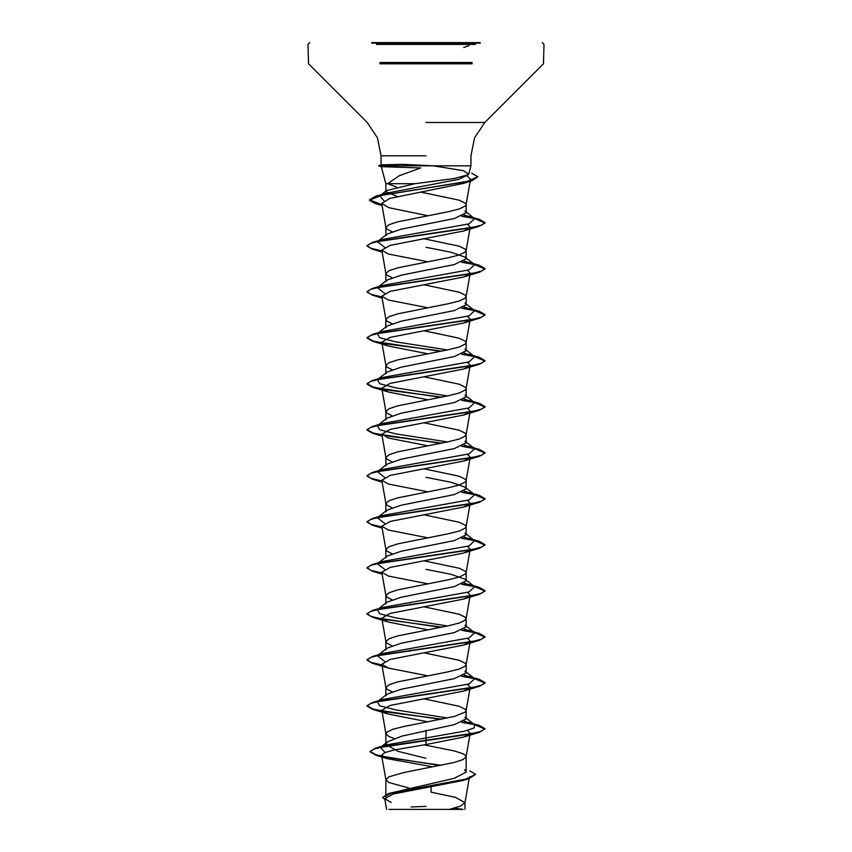<?xml version="1.0" encoding="UTF-8"?>
<svg xmlns="http://www.w3.org/2000/svg" width="852" height="852" viewBox="0 0 852 852"><rect width="100%" height="100%" fill="white"/><g stroke="black" fill="none" stroke-linecap="round" stroke-linejoin="round"><path stroke-width="1.28" d="M480.187 43.111L371.813 43.111M371.813 42.6L480.187 42.6M388.895 809.4L463.105 809.4L454.191 808.154M460.868 809.4L432.443 809.4M397.405 196.503L385.892 191.711L386.68 190.486L414.839 183.744L454.393 178.441L468.387 174.681L468.685 174.138L463.52 170.688L433.348 165.778L470.922 165.778L386.329 165.778L381.313 166.641L420.696 167.982L399.268 175.682L387.628 183.744L385.892 183.744L381.302 166.641M414.839 183.744L385.892 183.744L385.892 191.711M386.329 165.778L381.259 164.894L402.346 164.34L433.348 165.778M392.09 231.712L386.659 229.028L385.892 227.59L385.892 235.834L386.978 234.13L401.143 229.231L454.35 218.591L466.108 212.84L464.99 211.126L474.649 218.687L464.276 215.034M385.892 227.59L388.949 224.715L397.639 221.839L448.28 211.775L459.345 208.9L465.341 206.024L466.108 204.586L465.341 203.149L459.345 200.273L420.43 192.062M469.772 770.847L475.586 774.404L465.629 779.165L388.927 793.425L454.34 778.345L466.108 772.168L464.51 769.686M408.949 787.972L388.949 782.562L385.892 779.687L388.949 776.811L403.72 772.498L454.361 762.433L463.051 759.558L466.087 756.906L465.341 755.245L463.051 753.807L454.361 750.932L424.062 744.818M426 758.259L397.65 751.294L385.892 744.339L387.5 741.847L401.846 736.149L454.382 724.669L466.108 718.918L465.011 717.214L474.649 724.764L464.265 721.122M394.295 738.503L388.949 736.554L385.913 733.902L386.659 732.241L392.655 729.365L403.72 726.49L454.361 716.426L465.341 712.112L466.108 710.674L465.341 709.237L459.345 706.361L424.136 698.832M392.101 691.792L386.659 689.108L385.892 687.671L385.892 695.914L387 694.21L401.164 689.311L454.35 678.661L466.108 672.91L465.022 671.206L474.649 678.756L464.297 675.125M385.892 687.671L388.949 684.795L397.639 681.919L448.28 671.855L459.345 668.98L465.341 666.104L466.108 664.667L465.341 663.229L459.345 660.353L424.136 652.824M392.101 645.784L386.659 643.1L385.892 641.663L385.892 649.906L387.01 648.191L401.132 643.303L454.361 632.653L466.108 626.902L464.99 625.198M385.892 641.663L388.949 638.787L397.639 635.912L448.28 625.847L459.345 622.972L465.341 620.096L466.108 618.658L465.341 617.221L459.345 614.345L424.136 606.816M392.101 599.776L386.659 597.092L385.892 595.654L385.892 603.898L387.01 602.183L401.143 597.295L454.372 586.645L466.108 580.894L464.99 579.19L450.836 574.28L426 569.392M385.892 595.654L388.949 592.779L397.639 589.903L448.28 579.839L459.345 576.964L465.341 574.088L466.108 572.65L465.341 571.213L459.345 568.337L424.136 560.808M392.101 553.768L386.659 551.084L385.892 549.646L385.892 557.89L387 556.186L401.164 551.276L454.35 540.647L466.108 534.886L465 533.171L474.649 540.732L464.297 537.101M385.892 549.646L388.949 546.771L397.639 543.895L448.28 533.831L459.345 530.956L465.341 528.08L466.108 526.642L465.341 525.205L459.345 522.329L424.136 514.8M392.101 507.76L386.659 505.076L385.892 503.638L385.892 511.882L387.01 510.178L401.132 505.279L454.361 494.629L466.108 488.878L464.99 487.174L450.868 482.275L426 477.376M385.892 503.638L388.949 500.763L397.639 497.887L448.28 487.823L459.345 484.948L465.341 482.072L466.108 480.635L465.341 479.197L459.345 476.321L424.136 468.792M392.101 461.763L386.659 459.068L385.892 457.63L385.892 465.874L387.01 464.159L401.132 459.271L454.372 448.621L466.108 442.87L464.99 441.166M385.892 457.63L388.949 454.755L397.639 451.88L448.28 441.815L459.345 438.94L465.341 436.064L466.108 434.627L465.341 433.189L459.345 430.313L424.136 422.784M392.101 415.744L386.659 413.06L385.892 411.623L385.892 419.866L387 418.162L401.164 413.263L454.361 402.623L466.108 396.862L465 395.158L474.649 402.719L464.276 399.066M385.892 411.623L388.949 408.747L397.639 405.872L448.28 395.807L459.345 392.932L465.341 390.056L466.108 388.618L465.341 387.181L459.345 384.305L424.136 376.776M392.101 369.747L386.659 367.052L385.892 365.615L385.892 373.858L387.01 372.154L401.132 367.255L454.361 356.615L466.108 350.854L464.99 349.15M385.892 365.615L388.949 362.739L397.639 359.863L448.28 349.799L459.345 346.924L465.341 344.048L466.108 342.61L465.341 341.173L459.345 338.297L424.136 330.768M392.101 323.739L386.659 321.044L385.892 319.606L385.892 327.85L387.01 326.146L401.132 321.247L454.372 310.597L466.108 304.846L464.99 303.142M385.892 319.606L388.949 316.731L397.639 313.855L448.28 303.791L459.345 300.916L465.341 298.04L466.108 296.602L465.341 295.165L459.345 292.289L424.136 284.76M392.09 277.72L386.659 275.036L385.892 273.598L385.892 281.852L386.978 280.138L401.154 275.239L454.361 264.599L466.108 258.838L465 257.134L450.846 252.235L426 247.336M385.892 273.598L388.949 270.723L397.639 267.847L448.28 257.783L459.345 254.908L465.341 252.032L466.108 250.595L465.341 249.157L459.345 246.281L424.136 238.752M411.271 650.406L410.1 650.172M411.271 604.398L410.1 604.164M411.271 420.366L410.1 420.132M411.271 374.358L410.1 374.135M475.586 774.404L469.079 778.6L463.147 780.411L392.932 794.053L384.774 798.707L391.313 802.499M442.657 809.4L405.254 809.4M449.292 809.4L460.517 806.088L464.99 802.541L455.405 797.323L431.027 792.104L431.144 786.811M426 730.42L426 744.531L394.188 749.941L384.657 752.646L381.632 755.341L387.447 758.653L431.581 766.608L431.57 767.162M396.649 187.078L387.628 183.744M474.649 724.764L474.01 727.991L464.212 731.218L385.573 745.117L381.547 746.703M387.479 741.836L380.471 747.396L385.072 752.476M465.117 770.144L466.108 772.168L466.108 756.683M370.13 751.432L374.241 749.004L386.116 746.192L479.527 732.251L484.98 728.694L480.485 731.57L467.705 734.445L375.54 748.205L370.13 751.432L376.264 754.915L393.049 758.386L441.112 765.352M388.927 793.425L382.697 797.365L384.944 799.74M370.13 751.815L376.073 755.245L439.994 765.565M469.079 778.6L391.845 792.956L382.697 797.365M466.694 175.661L470.56 179.154M381.952 205.108L374.88 203.404L369.438 200.177L381.43 195.3L472.125 180.656L463.382 183.372L389.907 198.441L381.664 203.468L388.853 207.718L427.97 215.726M467.428 224.321L470.208 227.154L466.087 250.829M469.772 227.985L463.626 230.988L390.131 245.365L381.792 250.158L388.374 254.002L427.864 261.756M467.428 270.329L470.197 273.162L466.087 296.837M469.761 273.993L463.626 276.996L390.131 291.373L381.813 296.166L388.384 300.01L427.864 307.764M467.439 316.337L470.187 319.17L466.087 342.845M469.772 320.001L463.605 323.014L390.141 337.381L381.803 342.174L388.395 346.018L427.864 353.772M467.439 362.345L470.197 365.178L466.087 388.853M469.782 366.009L463.605 369.012L390.152 383.389L381.792 388.182L388.395 392.026L427.864 399.78M467.428 408.364L470.219 411.186L466.087 434.861M469.782 412.017L463.626 415.02L390.141 429.397L381.781 434.19L388.374 438.024L427.864 445.788M467.428 454.372L470.208 457.194L466.087 480.869M469.761 458.025L463.626 461.028L390.152 475.405L381.803 480.198L388.374 484.032L427.864 491.796M467.428 500.369L470.197 503.202L466.087 526.877M469.761 504.033L463.626 507.036L390.163 521.413L381.803 526.206L388.374 530.04L427.864 537.804M467.439 546.377L470.197 549.21L466.087 572.885M469.782 550.041L463.626 553.044L390.152 567.421L381.792 572.214L388.374 576.048L427.864 583.812M467.439 592.385L470.208 595.218L466.087 618.882M469.793 596.038L463.626 599.052L390.131 613.429L381.781 618.222L388.374 622.056L427.864 629.82M467.428 638.393L470.219 641.226L466.087 664.89M469.782 642.057L463.637 645.06L390.141 659.437L381.792 664.23L388.374 668.064L427.864 675.828M467.428 684.401L470.208 687.234L466.087 710.898M469.782 688.065L463.626 691.068L390.152 705.445L381.792 710.238L388.374 714.072L427.864 721.836M467.439 730.409L470.208 733.242L466.087 756.906M469.782 734.062L463.616 737.076L426 744.531M447.715 717.98L395.871 709.876L379.694 705.818L377.351 701.76L386.989 694.199M378.522 701.036L382.612 699.471L469.079 683.932L474.649 678.756M384.572 661.397L377.351 655.752L387 648.18M377.532 655.625L382.623 653.463L469.079 637.935L474.649 632.759L464.297 629.117M447.715 625.964L395.871 617.86L379.694 613.802L377.351 609.744L387 602.172M378.522 609.02L382.612 607.455L469.079 591.916L474.649 586.74L464.265 583.098M384.561 569.381L377.351 563.747L386.989 556.175M378.522 563.012L382.612 561.447L469.079 545.919L474.649 540.732M384.561 523.373L377.351 517.728L387 510.156M378.522 517.004L382.623 515.439L469.079 499.911L474.649 494.735L464.297 491.093M384.572 477.376L377.351 471.731L387 464.148M378.522 470.996L382.612 469.431L469.079 453.892L474.649 448.716L464.265 445.074M447.715 441.932L395.871 433.828L379.694 429.77L377.351 425.723L386.989 418.151M377.521 425.585L382.612 423.423L469.079 407.895L474.649 402.719M447.715 395.924L395.871 387.82L379.683 383.762L377.351 379.704L387 372.143M378.522 378.98L382.623 377.415L469.079 361.887L474.649 356.711L464.276 353.058M447.715 349.916L395.871 341.812L379.694 337.754L377.351 333.707L387 326.124M378.522 332.972L382.612 331.407L469.079 315.879L474.649 310.692L464.265 307.05M384.561 293.333L377.351 287.699L386.978 280.138M378.522 286.964L382.612 285.399L469.079 269.871L474.649 264.695L464.276 261.042M384.572 247.325L377.351 241.68L386.978 234.13M378.522 240.956L382.623 239.391L469.079 223.863L474.649 218.687M383.975 200.721L379.832 195.832L386.68 190.475M381.302 194.938L385.519 193.351L458.674 179.346L468.387 174.681M484.98 728.694L479.516 725.51L473.808 724.104M473.478 724.04L462.423 722.059M441.9 719.184L390.354 712.432L373.176 709.066L367.02 705.69L372.484 702.506L471.987 687.639L481.646 685.157L484.98 682.676L479.527 679.502L473.808 678.096M473.478 678.032L462.466 676.062M381.92 664.997L370.865 662.345L367.02 659.682L372.484 656.498L471.976 641.631L481.636 639.149L484.98 636.678L479.516 633.494L473.808 632.088M473.478 632.024L462.455 630.054M441.9 627.168L382.218 619.042M381.92 618.989L370.865 616.326L367.02 613.674L372.473 610.49L471.965 595.623L481.636 593.152L484.98 590.67L479.516 587.486L473.808 586.08M473.478 586.016L462.423 584.035M381.92 572.981L370.865 570.329L367.02 567.666L372.484 564.482L471.987 549.615L481.646 547.133L484.98 544.662L479.527 541.489L473.808 540.072M473.478 540.008L462.466 538.038M381.92 526.973L370.865 524.321L367.02 521.658L372.484 518.474L471.976 503.607L481.636 501.125L484.98 498.654L479.516 495.47L473.808 494.075M473.478 494L462.455 492.03M381.92 480.965L370.865 478.313L367.02 475.65L372.473 472.477L471.965 457.599L481.636 455.128L484.98 452.646L479.516 449.462L473.808 448.067M473.478 447.992L462.423 446.011M441.9 443.136L390.354 436.394L373.176 433.018L367.02 429.642L372.484 426.458L471.987 411.591L481.646 409.109L484.98 406.638L479.527 403.465L473.808 402.059M473.478 401.984L462.434 400.014M441.9 397.128L390.365 390.386L373.176 387.01L367.02 383.634L372.484 380.45L471.976 365.583L481.636 363.112L484.98 360.63L479.516 357.446L473.808 356.051M473.478 355.976L462.434 354.006M441.9 351.13L390.354 344.378L373.165 341.002L367.02 337.626L372.473 334.453L471.976 319.575L481.636 317.104L484.98 314.622L479.516 311.449L473.808 310.043M473.478 309.968L462.423 307.998M381.92 296.943L370.865 294.281L367.02 291.618L372.484 288.434L471.987 273.567L481.646 271.085L484.98 268.614L479.527 265.441L473.808 264.035M473.478 263.96L462.434 261.99M381.92 250.935L370.865 248.273L367.02 245.61L372.484 242.437L471.976 227.559L481.636 225.088L484.98 222.606L479.516 219.422L473.808 218.027M473.478 217.952L462.434 215.982M381.888 204.714L369.438 199.794L375.263 196.429L466.502 181.71L477.876 176.811L471.657 173.169M484.98 729.078L474.489 724.637M474.468 724.637L461.763 722.347M440.729 719.418L372.484 709.247L367.02 706.074L370.364 703.592L380.024 701.111L479.516 686.243L484.98 683.059L474.479 678.629L461.795 676.339M381.994 665.401L372.473 663.239L367.02 660.066L370.364 657.584L380.013 655.103L479.516 640.235L484.98 637.062L474.489 632.621M474.479 632.621L461.795 630.331M440.729 627.402L372.484 617.231L367.02 614.058L370.364 611.576L380.035 609.095L479.527 594.227L484.98 591.054L474.489 586.613M474.468 586.613L461.763 584.323M381.994 573.385L372.484 571.223L367.02 568.05L370.364 565.568L380.024 563.087L479.516 548.219L484.98 545.046L474.479 540.605L461.795 538.315M381.994 527.377L372.473 525.215L367.02 522.042L370.364 519.56L380.013 517.079L479.516 502.211L484.98 499.038L474.489 494.597M474.479 494.597L461.795 492.307M381.994 481.369L372.484 479.207L367.02 476.034L370.364 473.552L380.035 471.071L479.527 456.203L484.98 453.03L474.479 448.589L461.763 446.299M440.729 443.37L372.484 433.199L367.02 430.026L370.364 427.544L380.024 425.063L479.516 410.195L484.98 407.022L474.479 402.581L461.773 400.291M440.729 397.362L372.473 387.191L367.02 384.018L370.364 381.536L380.013 379.055L479.516 364.187L484.98 361.014L474.489 356.573M474.479 356.573L461.773 354.283M440.729 351.354L372.484 341.183L367.02 338.01L370.364 335.528L380.035 333.047L479.527 318.179L484.98 315.006L474.479 310.565L461.763 308.275M381.994 297.337L372.484 295.175L367.02 292.002L370.364 289.52L380.024 287.039L479.516 272.171L484.98 268.998L474.479 264.557L461.773 262.267M381.994 251.329L372.473 249.167L367.02 245.994L370.364 243.512L380.013 241.041L479.516 226.163L484.98 222.99L474.489 218.549M474.479 218.549L461.773 216.259M472.125 180.656L477.876 176.811M386.329 165.586L378.639 165.586L386.329 165.586M386.606 165.97L378.639 165.97L386.606 165.97M376.488 44.368L475.512 44.368M379.917 62.516L472.072 62.516M379.917 63.762L472.072 63.762M426 122.475L484.745 122.475L426 122.475M426 155.841L381.078 155.841L426 155.841M468.685 174.138L470.922 165.778L470.922 155.841L474.511 137.779L484.745 122.475L543.448 63.762L543.97 44.368L542.202 42.6M381.078 164.99L381.078 155.841L377.489 137.779L367.255 122.475L308.552 63.762L308.03 44.368L309.798 42.6M466.108 212.84L466.108 204.586M466.108 718.918L466.108 710.674M466.108 672.91L466.108 664.667M466.108 626.902L466.108 618.658M466.108 580.894L466.108 572.65M466.108 534.886L466.108 526.642M466.108 488.878L466.108 480.635M466.108 442.87L466.108 434.627M466.108 396.862L466.108 388.618M466.108 350.854L466.108 342.61M466.108 304.846L466.108 296.602M466.108 258.838L466.108 250.595M385.892 796.854L385.892 779.687M385.892 744.339L385.892 733.678M469.495 776.779L464.968 802.786M384.774 798.707L386.638 809.4M464.99 809.4L464.99 802.541M385.573 745.117L375.54 748.205M376.073 755.245L387.436 758.663M470.197 181.242L466.087 204.821M381.664 203.468L385.913 227.825M381.781 250.158L385.913 273.833M381.781 296.166L385.913 319.841M381.781 342.174L385.913 365.849M381.781 388.182L385.913 411.857M381.781 434.19L385.913 457.865M381.781 480.198L385.913 503.873M381.781 526.206L385.913 549.881M381.781 572.214L385.913 595.889M381.781 618.222L385.913 641.886M381.781 664.23L385.913 687.894M381.781 710.238L385.913 733.902M381.632 755.341L385.913 779.91M469.377 722.464L479.516 725.51M382.612 699.471L372.484 702.506M469.388 676.467L479.527 679.502M382.623 653.463L372.484 656.498M469.388 630.459L479.516 633.494M382.612 607.455L372.473 610.49M469.377 584.451L479.516 587.486M382.612 561.447L372.484 564.482M469.388 538.443L479.527 541.489M382.623 515.439L372.484 518.474M469.388 492.435L479.516 495.47M382.612 469.431L372.473 472.477M469.377 446.427L479.516 449.462M382.612 423.423L372.484 426.458M469.388 400.419L479.527 403.465M382.623 377.415L372.484 380.45M469.388 354.411L479.516 357.446M382.612 331.407L372.473 334.453M469.377 308.403L479.516 311.449M382.612 285.399L372.484 288.434M469.388 262.395L479.527 265.441M382.623 239.391L372.484 242.437M469.388 216.387L479.516 219.422M385.519 193.351L375.263 196.429M474.649 632.759L465 625.176M474.649 586.74L465 579.168M474.649 494.735L465 487.152M474.649 448.716L465 441.144M474.649 356.711L465 349.128M474.649 310.692L465 303.12M474.649 264.695L465 257.123M382.037 205.577L374.88 203.404M463.626 230.988L479.516 226.163M382.122 252.064L372.473 249.167M463.626 277.007L479.516 272.171M382.122 298.072L372.484 295.175M463.605 323.014L479.527 318.179M388.395 346.018L372.484 341.183M463.616 369.022L479.516 364.187M388.384 392.026L372.473 387.191M463.626 415.03L479.516 410.195M382.122 436.086L372.484 433.199M463.626 461.028L479.527 456.203M382.122 482.094L372.484 479.207M463.626 507.036L479.516 502.211M382.122 528.102L372.473 525.215M463.626 553.044L479.516 548.219M382.122 574.11L372.484 571.223M463.626 599.052L479.527 594.227M388.374 622.056L372.484 617.231M463.637 645.06L479.516 640.235M388.374 668.064L372.473 663.239M463.626 691.068L479.516 686.243M388.374 714.072L372.484 709.247M463.616 737.087L479.527 732.251M381.259 164.894L378.639 165.97L381.515 166.747M426 806.461L411.037 806.94M463.712 47.542L469.164 45.603M376.02 42.6L375.381 42.6"/></g></svg>
